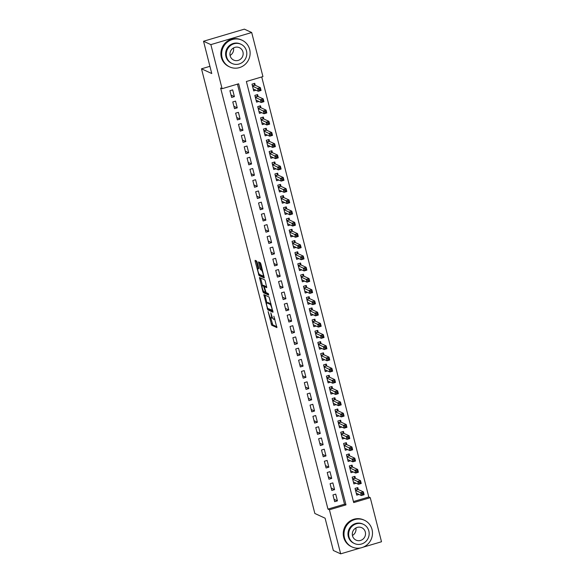 <?xml version="1.0" encoding="UTF-8"?>
<svg xmlns="http://www.w3.org/2000/svg" width="583" height="583" viewBox="0 0 583 583"><rect width="100%" height="100%" fill="white"/><g stroke="black" fill="none" stroke-linecap="round" stroke-linejoin="round"><path stroke-width="0.87" d="M268.136 311.592L271.685 325.212L276.91 327.602L273.872 316.241A3.695 0.772 -106.5 0 1 274.003 319.367A3.695 0.772 -106.5 0 1 273.85 319.346L273.42 319.149A3.695 0.772 -106.5 0 1 271.598 315.199L270.811 312.816L271.197 315.017A3.695 0.772 -106.5 0 1 271.328 318.136A3.695 0.772 -106.5 0 1 271.175 318.114L270.745 317.917A3.695 0.772 -106.5 0 1 268.923 313.967L268.136 311.592M257.176 262.248L256.607 261.016L255.106 260.346L255.15 261.315L259.034 275.562L264.259 277.945L260.9 263.968L260.331 262.729L258.531 261.92L259.989 268.457L260.557 269.696L261.424 270.097A3.09 0.649 -106.5 0 1 262.875 273.128A3.09 0.649 -106.5 0 1 263.057 276.007A3.09 0.649 -106.5 0 1 262.933 275.992L259.522 274.425A3.09 0.649 -106.5 0 1 258.072 271.387A3.09 0.649 -106.5 0 1 257.89 268.508A3.09 0.649 -106.5 0 1 258.021 268.523L258.633 268.792L258.597 267.816L257.176 262.248M360.564 547.954L340.661 553.85L333.33 550.483L325.103 518.2L314.849 513.477L201.499 68.816L211.76 73.531L203.533 41.247L210.857 44.621L251.696 32.517L262.933 76.592L246.376 81.496L353.706 502.582L370.263 497.678L381.501 541.753L363.041 547.218M340.661 553.85L329.424 509.775L345.981 504.871L238.651 83.784L222.094 88.696L210.857 44.621M222.094 88.696L220.629 88.018L327.959 509.105L329.424 509.775M263.888 294.626L267.765 309.835L272.997 312.226L269.069 297.009L263.888 294.626M262.831 291.464L259.471 277.479L264.704 279.869L265.272 281.101L266.73 287.645L264.536 286.668L264.573 287.645L266.081 292.571L268.267 293.577L268.697 295.122L263.399 292.695L262.831 291.464L263.574 291.245M255.252 85.307L254.749 83.34L251.994 84.163L253.707 90.897L256.003 90.219M258.116 96.538L257.613 94.57L254.851 95.393L256.571 102.127L258.867 101.449M260.98 107.768L260.477 105.8L257.715 106.616L259.435 113.357L261.731 112.679M263.837 118.998L263.341 117.03L260.579 117.846L262.299 124.587L264.587 123.902M266.701 130.228L266.198 128.26L263.443 129.076L265.156 135.817L267.451 135.132M269.565 141.45L269.062 139.49L266.3 140.306L268.02 147.04L270.315 146.362M272.429 152.68L271.926 150.72L269.164 151.536L270.884 158.27L273.179 157.592M275.285 163.91L274.79 161.943L272.028 162.766L273.748 169.5L276.036 168.822M278.149 175.14L277.646 173.173L274.892 173.989L276.604 180.73L278.9 180.052M281.013 186.371L280.51 184.403L277.748 185.219L279.468 191.96L281.764 191.282M283.877 197.601L283.374 195.633L280.612 196.449L282.332 203.19L284.628 202.505M286.734 208.823L286.238 206.863L283.476 207.679L285.196 214.413L287.485 213.735M289.598 220.053L289.095 218.093L286.34 218.909L288.053 225.643L290.349 224.965M292.462 231.283L291.959 229.316L289.197 230.139L290.917 236.873L293.213 236.195M295.326 242.513L294.823 240.546L292.061 241.362L293.781 248.103L296.077 247.425M298.183 253.743L297.687 251.776L294.925 252.592L296.645 259.333L298.933 258.655M301.047 264.974L300.544 263.006L297.789 263.822L299.502 270.563L301.797 269.878M303.911 276.196L303.408 274.236L300.653 275.052L302.366 281.793L304.661 281.108M306.775 287.426L306.272 285.466L303.51 286.282L305.23 293.016L307.525 292.338M309.631 298.656L309.136 296.696L306.374 297.512L308.094 304.246L310.382 303.568M312.495 309.886L311.992 307.919L309.238 308.742L310.95 315.476L313.246 314.798M315.359 321.116L314.856 319.149L312.102 319.965L313.814 326.706L316.11 326.028M318.223 332.346L317.72 330.379L314.958 331.195L316.678 337.936L318.974 337.251M321.08 343.576L320.584 341.609L317.822 342.425L319.542 349.166L321.831 348.481M323.944 354.799L323.441 352.839L320.686 353.655L322.399 360.389L324.695 359.711M326.808 366.029L326.305 364.069L323.55 364.885L325.263 371.619L327.559 370.941M329.672 377.259L329.169 375.292L326.407 376.115L328.127 382.849L330.423 382.171M332.529 388.489L332.033 386.522L329.271 387.338L330.991 394.079L333.279 393.401M335.393 399.719L334.89 397.752L332.135 398.568L333.848 405.309L336.143 404.631M338.257 410.949L337.754 408.982L334.999 409.798L336.712 416.539L339.007 415.854M341.121 422.172L340.618 420.212L337.856 421.028L339.576 427.769L341.871 427.084M343.977 433.402L343.482 431.442L340.72 432.258L342.44 438.992L344.735 438.314M346.841 444.632L346.338 442.672L343.584 443.488L345.304 450.222L347.592 449.544M349.705 455.862L349.202 453.895L346.448 454.718L348.16 461.452L350.456 460.774M352.569 467.092L352.066 465.125L349.304 465.941L351.024 472.682L353.32 472.004M355.426 478.322L354.93 476.355L352.168 477.171L353.888 483.912L356.184 483.227M332.959 494.938L334.678 501.679L337.433 500.863L335.713 494.122L332.959 494.938M330.095 483.715L331.814 490.449L334.569 489.633L332.857 482.892L330.095 483.715M327.231 472.485L328.95 479.219L331.712 478.403L329.993 471.669L327.231 472.485M324.374 461.255L326.086 467.989L328.848 467.172L327.129 460.439L324.374 461.255M321.51 450.025L323.222 456.766L325.984 455.942L324.265 449.209L321.51 450.025M318.646 438.795L320.366 445.536L323.12 444.72L321.408 437.979L318.646 438.795M315.782 427.565L317.502 434.306L320.264 433.49L318.544 426.749L315.782 427.565M312.925 416.342L314.638 423.076L317.4 422.26L315.68 415.519L312.925 416.342M310.061 405.112L311.774 411.846L314.536 411.03L312.816 404.296L310.061 405.112M307.197 393.882L308.917 400.616L311.672 399.8L309.959 393.066L307.197 393.882M304.333 382.652L306.053 389.393L308.815 388.57L307.095 381.836L304.333 382.652M301.477 371.422L303.189 378.163L305.951 377.347L304.231 370.606L301.477 371.422M298.613 360.192L300.325 366.933L303.087 366.117L301.367 359.376L298.613 360.192M295.749 348.969L297.468 355.703L300.223 354.887L298.511 348.146L295.749 348.969M292.885 337.739L294.604 344.473L297.366 343.657L295.647 336.916L292.885 337.739M290.028 326.509L291.74 333.243L294.502 332.427L292.783 325.693L290.028 326.509M287.164 315.279L288.876 322.013L291.638 321.197L289.919 314.463L287.164 315.279M284.3 304.049L286.02 310.79L288.774 309.967L287.062 303.233L284.3 304.049M281.436 292.819L283.156 299.56L285.918 298.744L284.198 292.003L281.436 292.819M278.572 281.589L280.292 288.33L283.054 287.514L281.334 280.773L278.572 281.589M275.715 270.366L277.428 277.1L280.19 276.284L278.47 269.543L275.715 270.366M272.851 259.136L274.571 265.87L277.326 265.054L275.613 258.32L272.851 259.136M269.987 247.906L271.707 254.64L274.462 253.824L272.749 247.09L269.987 247.906M267.123 236.676L268.843 243.417L271.605 242.594L269.885 235.86L267.123 236.676M264.267 225.446L265.979 232.187L268.741 231.371L267.021 224.63L264.267 225.446M261.403 214.216L263.122 220.957L265.877 220.141L264.165 213.4L261.403 214.216M258.539 202.993L260.258 209.727L263.013 208.911L261.301 202.17L258.539 202.993M255.675 191.763L257.394 198.497L260.156 197.681L258.437 190.947L255.675 191.763M252.818 180.533L254.531 187.267L257.292 186.451L255.573 179.717L252.818 180.533M249.954 169.303L251.674 176.044L254.428 175.221L252.716 168.487L249.954 169.303M247.09 158.073L248.81 164.814L251.564 163.991L249.852 157.257L247.09 158.073M244.226 146.843L245.946 153.584L248.708 152.768L246.988 146.027L244.226 146.843M241.369 135.613L243.082 142.354L245.844 141.538L244.124 134.797L241.369 135.613M238.505 124.39L240.225 131.124L242.98 130.308L241.267 123.567L238.505 124.39M235.641 113.16L237.361 119.894L240.116 119.078L238.403 112.344L235.641 113.16M232.777 101.93L234.497 108.664L237.259 107.848L235.539 101.114L232.777 101.93M327.959 509.105L344.517 504.2L237.449 84.141M234.395 96.618L232.675 89.884L229.921 90.7L231.633 97.441L234.395 96.618L231.036 95.073M353.444 501.555L368.799 497L261.731 76.949M358.29 489.552L357.794 487.585L355.032 488.401L356.752 495.142L359.041 494.457M209.924 66.316L201.499 68.816M203.533 41.247L244.372 29.15L251.696 32.517M368.799 497L370.263 497.678M344.517 504.2L345.981 504.871M337.433 500.863L334.074 499.318M334.569 489.633L331.21 488.088M331.712 478.403L328.346 476.858M328.848 467.172L325.489 465.628M325.984 455.942L322.625 454.397M323.12 444.72L319.761 443.167M320.264 433.49L316.897 431.945M317.4 422.26L314.04 420.715M314.536 411.03L311.176 409.485M311.672 399.8L308.312 398.255M308.815 388.57L305.448 387.025M305.951 377.347L302.592 375.795M303.087 366.117L299.728 364.564M300.223 354.887L296.864 353.342M297.366 343.657L294 342.112M294.502 332.427L291.136 330.882M291.638 321.197L288.279 319.652M288.774 309.967L285.415 308.422M285.918 298.744L282.551 297.192M283.054 287.514L279.687 285.969M280.19 276.284L276.83 274.739M277.326 265.054L273.966 263.509M274.462 253.824L271.102 252.279M271.605 242.594L268.238 241.049M268.741 231.371L265.382 229.819M265.877 220.141L262.518 218.596M263.013 208.911L259.654 207.366M260.156 197.681L256.79 196.136M257.292 186.451L253.933 184.906M254.428 175.221L251.069 173.676M251.564 163.991L248.205 162.446M248.708 152.768L245.341 151.216M245.844 141.538L242.484 139.993M242.98 130.308L239.62 128.763M240.116 119.078L236.756 117.533M237.259 107.848L233.892 106.303M271.328 318.136L272.429 317.808A3.695 0.772 -106.5 0 0 272.487 317.779M270.767 317.932L272.793 324.884L276.91 326.779M268.464 308.793L268.872 309.507L272.99 311.402M264.952 295.115L266.912 302.81M271.095 303.969L268.012 302.548L266.905 302.876A3.695 0.772 -106.5 0 0 266.759 302.854A3.695 0.772 -106.5 0 0 266.883 305.98L267.692 308.436L267.196 308.604M272.735 310.396L267.692 308.436M272.268 310.535L271.831 308.254A3.695 0.772 -106.5 0 0 270.016 304.304L266.905 302.876M268.012 302.548A3.695 0.772 -106.5 0 0 267.859 302.526L266.759 302.854M262.518 285.583L260.616 278.127L259.515 278.455M266.723 286.829L265.6 286.37M268.617 294.262L264.5 292.367L263.399 292.695M262.401 285.67A3.09 0.649 -106.5 0 0 262.277 285.655A3.09 0.649 -106.5 0 0 262.452 288.534A3.09 0.649 -106.5 0 0 263.902 291.566L265.156 292.127L265.112 291.15L263.603 286.224L262.401 285.67L263.509 285.342A3.09 0.649 -106.5 0 0 263.378 285.327L262.277 285.655M265.076 286.508L264.704 285.896L263.603 286.224M263.509 285.342L264.704 285.896M264.092 291.653L264.5 292.367M259.639 262.408L261.089 268.129L262.357 269.689M259.726 274.52L260.135 275.234L264.252 277.129M256.214 260.834L258.145 268.435M356.388 493.735L357.044 493.539M356.249 493.174L361.351 495.521L360.629 492.715L363.391 491.892L358.057 489.443L356.905 487.847M363.158 493.16L363.391 491.892L364.105 494.705L361.351 495.521L363.442 494.282L363.158 493.16L362.058 493.488L362.342 494.61M362.058 493.488L355.535 490.369M363.442 494.282L364.105 494.705M344.444 537.694A14.713 14.152 114.7 0 0 352.088 546.978A14.713 14.152 114.7 0 0 367.305 544.609A14.713 14.152 114.7 0 0 372.034 529.517A14.713 14.152 114.7 0 0 364.39 520.24A14.713 14.152 114.7 0 0 349.173 522.608A14.713 14.152 114.7 0 0 344.444 537.694M364.39 520.24L363.654 519.898A14.713 14.152 114.7 0 0 348.445 522.266A14.713 14.152 114.7 0 0 343.708 537.358A14.713 14.152 114.7 0 0 351.352 546.643L352.088 546.978M354.486 543.545L353.808 543.232A10.596 10.188 -65.3 0 1 348.306 536.549A10.596 10.188 -65.3 0 1 351.709 525.684A10.596 10.188 -65.3 0 1 362.662 523.979L363.34 524.292A10.596 10.188 114.7 0 0 352.387 525.997A10.596 10.188 114.7 0 0 348.977 536.863A10.596 10.188 114.7 0 0 354.486 543.545A10.596 10.188 114.7 0 0 365.439 541.84A10.596 10.188 114.7 0 0 368.842 530.975A10.596 10.188 114.7 0 0 363.34 524.292M365.315 532.024A6.828 6.566 114.7 0 0 354.704 528.81A6.828 6.566 114.7 0 0 356.06 540.12A6.828 6.566 114.7 0 0 365.315 532.024M355.87 527.994A6.828 6.566 -65.3 0 1 352.431 535.464M222.079 57.659A14.713 14.152 114.7 0 0 229.731 66.943A14.713 14.152 114.7 0 0 244.94 64.575A14.713 14.152 114.7 0 0 249.677 49.482A14.713 14.152 114.7 0 0 242.025 40.205A14.713 14.152 114.7 0 0 226.816 42.574A14.713 14.152 114.7 0 0 222.079 57.659M242.025 40.205L241.296 39.863A14.713 14.152 114.7 0 0 226.08 42.231A14.713 14.152 114.7 0 0 221.351 57.323A14.713 14.152 114.7 0 0 228.995 66.608L229.731 66.943M232.121 63.511L231.451 63.197A10.596 10.188 -65.3 0 1 225.942 56.515A10.596 10.188 -65.3 0 1 229.352 45.649A10.596 10.188 -65.3 0 1 240.305 43.944L240.983 44.257A10.596 10.188 114.7 0 0 230.03 45.962A10.596 10.188 114.7 0 0 226.619 56.828A10.596 10.188 114.7 0 0 232.121 63.511A10.596 10.188 114.7 0 0 243.075 61.805A10.596 10.188 114.7 0 0 246.485 50.94A10.596 10.188 114.7 0 0 240.983 44.257M242.951 51.982A6.828 6.566 114.7 0 0 232.347 48.775A6.828 6.566 114.7 0 0 233.696 60.085A6.828 6.566 114.7 0 0 242.951 51.982M233.506 47.952A6.828 6.566 -65.3 0 1 230.074 55.429M353.531 482.505L354.18 482.309M353.385 481.944L358.487 484.291L357.773 481.485L360.527 480.669L355.193 478.213L354.049 476.617M360.294 481.93L360.527 480.669L361.241 483.475L358.487 484.291L360.586 483.052L360.294 481.93L359.194 482.258L359.478 483.38M359.194 482.258L352.671 479.139M360.586 483.052L361.241 483.475M350.667 471.275L351.316 471.079M350.521 470.714L355.623 473.061L354.909 470.255L357.671 469.439L352.336 466.983L351.185 465.387M357.437 470.7L357.671 469.439L358.385 472.245L355.623 473.061L357.722 471.822L357.437 470.7L356.33 471.028L356.621 472.15M356.33 471.028L349.807 467.909M357.722 471.822L358.385 472.245M347.803 460.045L348.459 459.856M347.665 459.484L352.759 461.831L352.045 459.025L354.807 458.209L349.472 455.753L348.321 454.157M354.573 459.47L354.807 458.209L355.521 461.015L352.759 461.831L354.858 460.592L354.573 459.47L353.466 459.798L353.757 460.92M353.466 459.798L346.943 456.678M354.858 460.592L355.521 461.015M344.939 448.815L345.595 448.626M344.801 448.261L349.902 450.601L349.181 447.795L351.943 446.979L346.608 444.523L345.457 442.927M351.709 448.24L351.943 446.979L352.657 449.785L349.902 450.601L351.994 449.362L351.709 448.24L350.609 448.567L350.893 449.69M350.609 448.567L344.087 445.448M351.994 449.362L352.657 449.785M342.083 437.585L342.731 437.396M341.937 437.031L347.038 439.378L346.324 436.565L349.079 435.749L343.744 433.3L342.6 431.704M348.845 437.01L349.079 435.749L349.793 438.554L347.038 439.378L349.137 438.139L348.845 437.01L347.745 437.337L348.029 438.46M347.745 437.337L341.223 434.218M349.137 438.139L349.793 438.554M339.219 426.362L339.867 426.166M339.073 425.801L344.174 428.148L343.46 425.342L346.222 424.519L340.887 422.07L339.736 420.474M345.989 425.787L346.222 424.519L346.936 427.332L344.174 428.148L346.273 426.909L345.989 425.787L344.881 426.107L345.165 427.237M344.881 426.107L338.359 422.996M346.273 426.909L346.936 427.332M336.355 415.132L337.01 414.936M336.216 414.571L341.31 416.918L340.596 414.112L343.358 413.296L338.023 410.84L336.872 409.244M343.125 414.557L343.358 413.296L344.072 416.102L341.31 416.918L343.409 415.679L343.125 414.557L342.017 414.885L342.308 416.007M342.017 414.885L335.495 411.766M343.409 415.679L344.072 416.102M333.491 403.902L334.146 403.706M333.352 403.341L338.453 405.688L337.732 402.882L340.494 402.066L335.159 399.61L334.008 398.014M340.261 403.327L340.494 402.066L341.208 404.872L338.453 405.688L340.545 404.449L340.261 403.327L339.16 403.655L339.444 404.777M339.16 403.655L332.638 400.536M340.545 404.449L341.208 404.872M330.634 392.672L331.282 392.476M330.488 392.111L335.589 394.458L334.875 391.652L337.63 390.836L332.295 388.38L331.151 386.784M337.397 392.097L337.63 390.836L338.344 393.642L335.589 394.458L337.688 393.219L337.397 392.097L336.296 392.425L336.58 393.547M336.296 392.425L329.774 389.306M337.688 393.219L338.344 393.642M327.77 381.442L328.418 381.253M327.624 380.881L332.725 383.228L332.011 380.422L334.766 379.606L329.431 377.15L328.287 375.554M334.54 380.867L334.766 379.606L335.487 382.412L332.725 383.228L334.824 381.989L334.54 380.867L333.432 381.195L333.716 382.317M333.432 381.195L326.91 378.075M334.824 381.989L335.487 382.412M324.906 370.212L325.562 370.023M324.76 369.658L329.861 372.005L329.147 369.192L331.909 368.376L326.575 365.92L325.423 364.324M331.676 369.637L331.909 368.376L332.623 371.182L329.861 372.005L331.96 370.759L331.676 369.637L330.568 369.965L330.86 371.087M330.568 369.965L324.046 366.845M331.96 370.759L332.623 371.182M322.042 358.982L322.698 358.793M321.903 358.428L327.005 360.775L326.283 357.962L329.045 357.146L323.711 354.697L322.559 353.101M328.812 358.414L329.045 357.146L329.759 359.959L327.005 360.775L329.096 359.536L328.812 358.414L327.712 358.734L327.996 359.864M327.712 358.734L321.189 355.623M329.096 359.536L329.759 359.959M319.185 347.76L319.834 347.563M319.039 347.198L324.141 349.545L323.427 346.739L326.181 345.916L320.847 343.467L319.703 341.871M325.948 347.184L326.181 345.916L326.895 348.729L324.141 349.545L326.24 348.306L325.948 347.184L324.848 347.512L325.132 348.634M324.848 347.512L318.325 344.393M326.24 348.306L326.895 348.729M316.321 336.529L316.97 336.333M316.175 335.968L321.277 338.315L320.563 335.509L323.317 334.693L317.983 332.237L316.839 330.641M323.091 335.954L323.317 334.693L324.039 337.499L321.277 338.315L323.376 337.076L323.091 335.954L321.984 336.282L322.268 337.404M321.984 336.282L315.461 333.163M323.376 337.076L324.039 337.499M313.457 325.299L314.106 325.103M313.311 324.738L318.413 327.085L317.699 324.279L320.461 323.463L315.126 321.007L313.975 319.411M320.227 324.724L320.461 323.463L321.175 326.269L318.413 327.085L320.512 325.846L320.227 324.724L319.12 325.052L319.411 326.174M319.12 325.052L312.597 321.933M320.512 325.846L321.175 326.269M310.593 314.069L311.249 313.88M310.455 313.508L315.556 315.855L314.835 313.049L317.597 312.233L312.262 309.777L311.111 308.181M317.363 313.494L317.597 312.233L318.311 315.039L315.556 315.855L317.648 314.616L317.363 313.494L316.263 313.822L316.547 314.944M316.263 313.822L309.741 310.703M317.648 314.616L318.311 315.039M307.729 302.839L308.385 302.65M307.591 302.286L312.692 304.625L311.978 301.819L314.733 301.003L309.398 298.547L308.254 296.951M314.499 302.264L314.733 301.003L315.447 303.809L312.692 304.625L314.791 303.386L314.499 302.264L313.399 302.592L313.683 303.714M313.399 302.592L306.877 299.473M314.791 303.386L315.447 303.809M304.873 291.609L305.521 291.42M304.727 291.055L309.828 293.402L309.114 290.589L311.869 289.773L306.534 287.324L305.39 285.728M311.643 291.034L311.869 289.773L312.59 292.579L309.828 293.402L311.927 292.163L311.643 291.034L310.535 291.362L310.819 292.484M310.535 291.362L304.013 288.25M311.927 292.163L312.59 292.579M302.009 280.387L302.657 280.19M301.863 279.825L306.964 282.172L306.25 279.366L309.012 278.543L303.677 276.094L302.526 274.498M308.779 279.811L309.012 278.543L309.726 281.356L306.964 282.172L309.063 280.933L308.779 279.811L307.671 280.139L307.962 281.261M307.671 280.139L301.149 277.02M309.063 280.933L309.726 281.356M299.145 269.157L299.8 268.96M299.006 268.595L304.1 270.942L303.386 268.136L306.148 267.32L300.813 264.864L299.662 263.268M305.915 268.581L306.148 267.32L306.862 270.126L304.1 270.942L306.199 269.703L305.915 268.581L304.814 268.909L305.098 270.031M304.814 268.909L298.285 265.79M306.199 269.703L306.862 270.126M296.281 257.926L296.936 257.73M296.142 257.365L301.243 259.712L300.529 256.906L303.284 256.09L297.949 253.634L296.805 252.038M303.051 257.351L303.284 256.09L303.998 258.896L301.243 259.712L303.342 258.473L303.051 257.351L301.95 257.679L302.234 258.801M301.95 257.679L295.428 254.56M303.342 258.473L303.998 258.896M293.424 246.696L294.072 246.507M293.278 246.135L298.379 248.482L297.665 245.676L300.42 244.86L295.085 242.404L293.941 240.808M300.194 246.121L300.42 244.86L301.141 247.666L298.379 248.482L300.478 247.243L300.194 246.121L299.086 246.449L299.37 247.571M299.086 246.449L292.564 243.33M300.478 247.243L301.141 247.666M290.56 235.466L291.209 235.277M290.414 234.913L295.515 237.252L294.801 234.446L297.563 233.63L292.229 231.174L291.077 229.578M297.33 234.891L297.563 233.63L298.277 236.436L295.515 237.252L297.614 236.013L297.33 234.891L296.222 235.219L296.514 236.341M296.222 235.219L289.7 232.1M297.614 236.013L298.277 236.436M287.696 224.236L288.352 224.047M287.557 223.683L292.651 226.029L291.937 223.216L294.699 222.4L289.365 219.944L288.213 218.355M294.466 223.661L294.699 222.4L295.413 225.206L292.651 226.029L294.75 224.79L294.466 223.661L293.366 223.989L293.65 225.111M293.366 223.989L286.836 220.87M294.75 224.79L295.413 225.206M284.832 213.006L285.488 212.817M284.693 212.452L289.795 214.799L289.081 211.993L291.835 211.17L286.501 208.721L285.349 207.125M291.602 212.438L291.835 211.17L292.549 213.983L289.795 214.799L291.894 213.56L291.602 212.438L290.502 212.759L290.786 213.888M290.502 212.759L283.979 209.647M291.894 213.56L292.549 213.983M281.975 201.784L282.624 201.587M281.829 201.222L286.931 203.569L286.217 200.763L288.971 199.94L283.637 197.491L282.493 195.895M288.745 201.208L288.971 199.94L289.693 202.753L286.931 203.569L289.03 202.33L288.745 201.208L287.638 201.536L287.922 202.658M287.638 201.536L281.115 198.417M289.03 202.33L289.693 202.753M279.111 190.554L279.76 190.357M278.966 189.992L284.067 192.339L283.353 189.533L286.115 188.717L280.78 186.261L279.629 184.665M285.881 189.978L286.115 188.717L286.829 191.523L284.067 192.339L286.166 191.1L285.881 189.978L284.774 190.306L285.065 191.428M284.774 190.306L278.251 187.187M286.166 191.1L286.829 191.523M276.247 179.324L276.903 179.127M276.109 178.762L281.203 181.109L280.489 178.303L283.251 177.487L277.916 175.031L276.765 173.435M283.017 178.748L283.251 177.487L283.965 180.293L281.203 181.109L283.302 179.87L283.017 178.748L281.917 179.076L282.201 180.198M281.917 179.076L275.387 175.957M283.302 179.87L283.965 180.293M273.383 168.093L274.039 167.904M273.245 167.532L278.346 169.879L277.625 167.073L280.387 166.257L275.052 163.801L273.901 162.205M280.153 167.518L280.387 166.257L281.101 169.063L278.346 169.879L280.445 168.64L280.153 167.518L279.053 167.846L279.337 168.968M279.053 167.846L272.531 164.727M280.445 168.64L281.101 169.063M270.527 156.863L271.175 156.674M270.381 156.31L275.482 158.649L274.768 155.843L277.523 155.027L272.188 152.571L271.044 150.975M277.297 156.288L277.523 155.027L278.244 157.833L275.482 158.649L277.581 157.41L277.297 156.288L276.189 156.616L276.473 157.738M276.189 156.616L269.667 153.497M277.581 157.41L278.244 157.833M267.663 145.633L268.311 145.444M267.517 145.08L272.618 147.426L271.904 144.613L274.666 143.797L269.331 141.348L268.18 139.752M274.433 145.065L274.666 143.797L275.38 146.603L272.618 147.426L274.717 146.187L274.433 145.065L273.325 145.386L273.616 146.508M273.325 145.386L266.803 142.274M274.717 146.187L275.38 146.603M264.799 134.411L265.454 134.214M264.66 133.85L269.754 136.196L269.04 133.39L271.802 132.567L266.467 130.118L265.316 128.522M271.569 133.835L271.802 132.567L272.516 135.38L269.754 136.196L271.853 134.957L271.569 133.835L270.468 134.163L270.752 135.285M270.468 134.163L263.939 131.044M271.853 134.957L272.516 135.38M261.935 123.181L262.59 122.984M261.796 122.619L266.897 124.966L266.176 122.16L268.938 121.344L263.603 118.888L262.452 117.292M268.705 122.605L268.938 121.344L269.652 124.15L266.897 124.966L268.996 123.727L268.705 122.605L267.604 122.933L267.889 124.055M267.604 122.933L261.082 119.814M268.996 123.727L269.652 124.15M259.078 111.951L259.726 111.754M258.932 111.389L264.033 113.736L263.319 110.93L266.074 110.114L260.739 107.658L259.595 106.062M265.841 111.375L266.074 110.114L266.795 112.92L264.033 113.736L266.132 112.497L265.841 111.375L264.74 111.703L265.025 112.825M264.74 111.703L258.218 108.584M266.132 112.497L266.795 112.92M256.214 100.721L256.863 100.531M256.068 100.159L261.169 102.506L260.455 99.7L263.217 98.884L257.883 96.428L256.731 94.832M262.984 100.145L263.217 98.884L263.931 101.69L261.169 102.506L263.268 101.267L262.984 100.145L261.876 100.473L262.168 101.595M261.876 100.473L255.354 97.354M263.268 101.267L263.931 101.69M253.35 89.49L254.006 89.301M253.211 88.937L258.305 91.276L257.591 88.47L260.353 87.654L255.019 85.198L253.867 83.602M260.12 88.915L260.353 87.654L261.067 90.46L258.305 91.276L260.404 90.037L260.12 88.915L259.02 89.243L259.304 90.365M259.02 89.243L252.49 86.124M260.404 90.037L261.067 90.46M272.793 324.884L271.685 325.212M272.225 323.652L271.117 323.98M268.872 309.507L267.765 309.835M264.988 295.268L263.888 295.596M272.735 310.382L272.297 310.513M271.102 303.983L270.016 304.304M265.688 286.348L264.58 286.676M265.71 291.945L265.192 292.098M258.692 268.326L258.021 268.523M262.394 269.812L261.424 270.097M261.665 269.368L260.557 269.696M261.089 268.129L259.989 268.457M259.675 262.569L258.568 262.897M260.135 275.234L259.034 275.562M259.202 274.105L258.458 274.323M256.25 260.995L255.15 261.315M358.057 489.443L355.492 490.201M357.926 489.312L355.448 490.041M355.193 478.213L352.628 478.971M355.062 478.082L352.591 478.818M352.336 466.983L349.764 467.741M352.205 466.852L349.727 467.588M349.472 455.753L346.907 456.518M349.341 455.622L346.863 456.358M346.608 444.523L344.043 445.288M346.477 444.392L343.999 445.128M343.744 433.3L341.179 434.058M343.613 433.162L341.142 433.898M340.887 422.07L338.315 422.828M340.756 421.939L338.278 422.668M338.023 410.84L335.458 411.598M337.892 410.709L335.414 411.438M335.159 399.61L332.594 400.368M335.028 399.479L332.55 400.215M332.295 388.38L329.73 389.138M332.164 388.249L329.694 388.985M329.431 377.15L326.866 377.915M329.308 377.019L326.83 377.755M326.575 365.92L324.01 366.685M326.444 365.789L323.966 366.525M323.711 354.697L321.146 355.455M323.58 354.566L321.102 355.295M320.847 343.467L318.282 344.225M320.716 343.336L318.238 344.065M317.983 332.237L315.418 332.995M317.859 332.106L315.381 332.842M315.126 321.007L312.554 321.765M314.995 320.876L312.517 321.612M312.262 309.777L309.697 310.542M312.131 309.646L309.653 310.382M309.398 298.547L306.833 299.312M309.267 298.416L306.789 299.152M306.534 287.324L303.969 288.082M306.41 287.186L303.932 287.922M303.677 276.094L301.105 276.852M303.546 275.963L301.068 276.692M300.813 264.864L298.248 265.622M300.682 264.733L298.204 265.469M297.949 253.634L295.384 254.392M297.818 253.503L295.341 254.239M295.085 242.404L292.52 243.169M294.962 242.273L292.484 243.009M292.229 231.174L289.656 231.939M292.098 231.043L289.62 231.779M289.365 219.944L286.8 220.709M289.234 219.813L286.756 220.549M286.501 208.721L283.936 209.479M286.37 208.59L283.892 209.319M283.637 197.491L281.072 198.249M283.513 197.36L281.035 198.089M280.78 186.261L278.208 187.019M280.649 186.13L278.171 186.866M277.916 175.031L275.351 175.789M277.785 174.9L275.307 175.636M275.052 163.801L272.487 164.566M274.921 163.67L272.443 164.406M272.188 152.571L269.623 153.336M272.064 152.44L269.586 153.176M269.331 141.348L266.759 142.106M269.2 141.217L266.723 141.946M266.467 130.118L263.902 130.876M266.336 129.987L263.859 130.716M263.603 118.888L261.038 119.646M263.472 118.757L260.995 119.493M260.739 107.658L258.174 108.416M260.608 107.527L258.138 108.263M257.883 96.428L255.31 97.193M257.752 96.297L255.274 97.033M255.019 85.198L252.454 85.963M254.888 85.067L252.41 85.803M274.95 319.083L274.003 319.367M265.637 286.34L264.536 286.668M265.717 291.959L265.156 292.127M258.684 268.275L257.89 268.508M263.902 275.752L263.057 276.007"/></g></svg>
